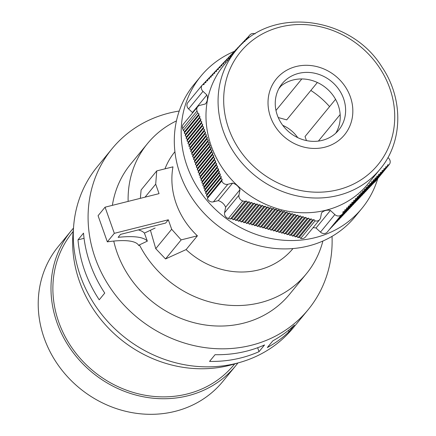 <?xml version="1.0" encoding="UTF-8"?>
<svg xmlns="http://www.w3.org/2000/svg" width="436" height="436" viewBox="0 0 436 436"><rect width="100%" height="100%" fill="white"/><g stroke="black" fill="none" stroke-linecap="round" stroke-linejoin="round"><path stroke-width="0.65" d="M228.388 218.469L230.399 219.025L244.787 201.481L242.776 200.925A4.927 4.447 -140.6 0 1 238.966 195.175L240.007 189.682L225.619 207.225L224.573 212.724A4.927 4.447 39.4 0 0 228.388 218.469L242.776 200.925M377.789 178.498A104.188 94.04 -140.6 0 1 361.94 208.37L355.078 216.73A104.188 94.04 -140.6 0 1 214.888 223.368A104.188 94.04 -140.6 0 1 193.965 84.584L200.827 76.224A104.188 94.04 -140.6 0 1 234.263 51.394M361.94 208.37A104.188 94.04 -140.6 0 1 315.146 237.647A104.188 94.04 -140.6 0 1 200.903 192.658A104.188 94.04 -140.6 0 1 200.827 76.224M247.19 38.019L250.008 34.804A4.927 4.447 -140.6 0 1 255.087 33.899M387.936 157.565L388.547 158.132A4.927 4.447 -140.6 0 1 389.288 164.476A4.927 4.447 -140.6 0 1 389.092 164.699L374.704 182.243A4.927 4.447 39.4 0 0 374.9 182.025L389.288 164.476M327.147 232.241L341.541 214.692A4.927 4.447 -140.6 0 1 334.859 214.572L330.406 210.452L316.018 228.001L320.471 232.115A4.927 4.447 39.4 0 0 327.147 232.241L341.541 214.692M313.01 227.75A10.251 9.254 -140.6 0 1 316.018 228.001M330.406 210.452A10.251 9.254 39.4 0 0 321.517 212.904L320.607 217.684A4.927 4.447 -140.6 0 1 319.757 219.521A4.927 4.447 -140.6 0 1 315.097 220.861L300.709 238.405A4.927 4.447 39.4 0 0 305.363 237.064L319.757 219.521M240.007 189.682A10.251 9.254 39.4 0 0 232.611 183.104L218.218 200.653A10.251 9.254 -140.6 0 1 225.619 207.225M232.611 183.104L227.837 184.303A4.927 4.447 -140.6 0 1 221.777 180.913L207.383 198.456A4.927 4.447 39.4 0 0 213.444 201.846L218.218 200.653M197.666 106.738L183.273 124.282A4.927 4.447 39.4 0 0 182.624 128.527L183.311 130.473L197.699 112.924L197.012 110.984A4.927 4.447 -140.6 0 1 197.666 106.738A4.927 4.447 -140.6 0 1 199.879 105.354L205.372 103.975A10.251 9.254 39.4 0 0 205.514 103.806A10.251 9.254 39.4 0 0 206.866 94.95L192.472 112.493A10.251 9.254 -140.6 0 1 192.608 112.902M206.866 94.95L202.996 91.369A4.927 4.447 -140.6 0 1 202.255 85.025A4.927 4.447 -140.6 0 1 202.451 84.802L204.064 84.535L204.228 82.933L205.841 82.666L206.01 81.063L207.618 80.796L207.787 79.194L209.4 78.927L209.563 77.325L211.177 77.058L211.34 75.455L212.953 75.188L213.122 73.586L214.73 73.319L214.899 71.717L216.512 71.45L216.676 69.847L218.289 69.58L218.452 67.978L220.066 67.711L220.235 66.109L221.848 65.841L222.011 64.239L223.624 63.972L223.788 62.37L225.401 62.103L225.57 60.5L227.178 60.233L227.347 58.631L228.96 58.364L229.123 56.762L230.737 56.495L230.9 54.892L232.513 54.625L232.682 53.023L234.056 52.794M188.058 102.346A4.927 4.447 39.4 0 0 187.867 102.569A4.927 4.447 39.4 0 0 188.608 108.918L192.472 112.493M374.42 182.292L374.704 182.243M372.644 184.161L387.315 166.568L385.702 166.835L385.538 168.438L383.925 168.705L383.762 170.307L382.149 170.574L381.98 172.176L380.372 172.443L380.203 174.046L378.59 174.313L378.426 175.915L376.813 176.182L376.65 177.784L375.036 178.052L374.867 179.654L373.26 179.921L373.091 181.523L371.477 181.79L371.314 183.393L369.701 183.66L369.532 185.262L367.924 185.529L367.755 187.131L366.142 187.398L365.978 189.001L364.365 189.268L364.202 190.87L362.589 191.137L362.42 192.739L360.812 193.006L360.643 194.609L359.03 194.876L358.866 196.478L357.253 196.745L357.084 198.347L355.476 198.614L355.307 200.217L353.694 200.484L353.531 202.086L351.917 202.353L351.754 203.955L350.141 204.222L349.972 205.825L348.364 206.092L348.195 207.694L346.582 207.961L346.418 209.563L344.805 209.83L344.636 211.433L343.028 211.7L342.86 213.302M370.862 186.03L385.538 168.438M369.085 187.9L383.762 170.307M367.308 189.769L381.98 172.176M365.532 191.638L380.203 174.046M363.749 193.508L378.426 175.915M361.973 195.377L376.65 177.784M360.196 197.246L374.867 179.654M358.419 199.116L373.091 181.523M356.637 200.985L371.314 183.393M354.86 202.854L369.532 185.262M353.084 204.724L367.755 187.131M351.302 206.593L365.978 189.001M349.525 208.463L364.202 190.87M347.748 210.332L362.42 192.739M345.971 212.201L360.643 194.609M344.189 214.071L358.866 196.478M342.413 215.94L357.084 198.347M340.636 217.809L355.307 200.217M338.854 219.679L353.531 202.086M337.077 221.548L351.754 203.955M335.3 223.417L349.972 205.825M333.524 225.287L348.195 207.694M331.742 227.156L346.418 209.563M329.965 229.025L344.636 211.433M230.399 219.025L231.919 218.507L233.102 219.771L234.623 219.248L235.805 220.518L237.331 219.995L238.514 221.259L240.034 220.741L241.217 222.006L242.738 221.488L243.92 222.752L245.441 222.235L246.623 223.499L248.144 222.976L249.327 224.246L250.847 223.723L252.03 224.987L253.556 224.469L254.738 225.734L256.259 225.216L257.442 226.48L258.962 225.957L260.145 227.227L261.665 226.704L262.848 227.968L264.369 227.45L265.551 228.715L267.077 228.197L268.26 229.461L269.78 228.944L270.963 230.208L272.484 229.685L273.666 230.955L275.187 230.431L276.37 231.696L277.89 231.178L279.073 232.443L280.599 231.925L281.776 233.189L283.302 232.666L284.485 233.936L286.005 233.413L287.188 234.677L288.708 234.159L289.891 235.424L291.412 234.906L292.594 236.17L294.115 235.653L295.297 236.917L296.823 236.394L298.006 237.664L299.527 237.14L300.709 238.405M183.311 130.473L184.668 131.558L184.237 133.089L185.594 134.168L185.164 135.7L186.515 136.784L186.09 138.316L187.442 139.4L187.017 140.932L188.368 142.016L187.938 143.548L189.295 144.632L188.864 146.164L190.221 147.243L189.791 148.774L191.148 149.859L190.717 151.39L192.074 152.475L191.644 154.006L193.001 155.091L192.57 156.622L193.927 157.707L193.497 159.238L194.854 160.317L194.423 161.849L195.78 162.933L195.35 164.465L196.701 165.549L196.276 167.081L197.628 168.165L197.203 169.697L198.554 170.781L198.124 172.307L199.481 173.392L199.05 174.923L200.407 176.008L199.977 177.539L201.334 178.624L200.903 180.155L202.26 181.24L201.83 182.771L203.187 183.856L202.756 185.382L204.113 186.466L203.846 188.129L205.04 189.082L204.609 190.614L205.961 191.698L205.536 193.23L206.887 194.314L206.462 195.846L207.814 196.93L207.383 198.456M324.722 147.226A44.091 39.796 39.4 0 0 337.873 78.028A44.091 39.796 39.4 0 0 268.701 95.375A44.091 39.796 39.4 0 0 324.722 147.226M322.286 140.354A36.575 33.016 39.4 0 0 338.712 130.075A36.575 33.016 39.4 0 0 331.371 81.352A36.575 33.016 39.4 0 0 282.152 83.679A36.575 33.016 39.4 0 0 282.179 124.56A36.575 33.016 39.4 0 0 322.286 140.354M367.951 183.948A93.348 84.257 -140.6 0 1 242.34 189.894A93.348 84.257 -140.6 0 1 223.597 65.553L235.691 50.799A93.348 84.257 -140.6 0 0 235.762 155.123A93.348 84.257 -140.6 0 0 338.123 195.437A93.348 84.257 -140.6 0 0 380.05 169.201L367.951 183.948M244.988 41.278L245.13 39.938L246.738 39.671L246.907 38.068L248.52 37.801L248.684 36.199M243.244 42.826L243.348 41.807L244.623 41.594M241.49 44.488L241.571 43.676L242.498 43.524M239.718 46.271L239.795 45.546L240.547 45.42M237.936 48.189L238.018 47.415L238.754 47.29M236.138 50.265L236.236 49.284L237.091 49.143M234.323 52.473L234.459 51.154L235.554 50.974M221.777 180.913L222.207 179.381L220.85 178.297L221.281 176.765L219.924 175.686L220.354 174.155L218.997 173.07L219.428 171.539L218.234 170.585L218.616 169.239L217.144 167.838L217.575 166.307L216.223 165.222L216.648 163.691L215.297 162.612L215.722 161.08L214.37 159.996L214.801 158.464L213.444 157.38L213.874 155.848L212.517 154.764L212.948 153.232L211.591 152.148L212.021 150.616L210.664 149.537L211.095 148.006L209.738 146.921L210.168 145.39L208.811 144.305L209.242 142.774L207.885 141.689L208.315 140.158L206.958 139.073L207.389 137.542L206.037 136.463L206.462 134.931L205.111 133.847L205.536 132.315L204.184 131.231L204.615 129.699L203.258 128.615L203.688 127.083L202.331 125.999L202.762 124.467L201.405 123.388L201.835 121.857L200.478 120.772L200.909 119.241L199.552 118.156L199.982 116.625L198.625 115.54L199.056 114.009L197.699 112.924M315.097 220.861L313.915 219.597L312.394 220.115L311.211 218.85L309.691 219.368L308.508 218.104L306.988 218.627L305.805 217.357L304.284 217.88L303.102 216.616L301.576 217.133L300.393 215.869L298.873 216.387L297.69 215.122L296.169 215.646L294.987 214.376L293.466 214.899L292.284 213.635L290.763 214.152L289.58 212.888L288.054 213.406L286.872 212.141L285.351 212.659L284.168 211.395L282.648 211.918L281.465 210.648L279.945 211.171L278.762 209.907L277.242 210.425L276.059 209.16L274.533 209.678L273.356 208.413L271.83 208.937L270.647 207.667L269.126 208.19L267.944 206.926L266.423 207.443L265.241 206.179L263.72 206.697L262.537 205.432L261.017 205.95L259.834 204.686L258.308 205.209L257.126 203.939L255.605 204.462L254.422 203.198L252.902 203.716L251.719 202.451L250.199 202.969L249.016 201.705L247.495 202.228L246.313 200.958L244.787 201.481M389.092 164.699L387.484 164.966L387.315 166.568M246.313 200.958L231.919 218.507M313.915 219.597L299.527 237.14M312.394 220.115L298.006 237.664M311.211 218.85L296.823 236.394M309.691 219.368L295.297 236.917M308.508 218.104L294.115 235.653M306.988 218.627L292.594 236.17M305.805 217.357L291.412 234.906M304.284 217.88L289.891 235.424M303.102 216.616L288.708 234.159M301.576 217.133L287.188 234.677M300.393 215.869L286.005 233.413M298.873 216.387L284.485 233.936M297.69 215.122L283.302 232.666M296.169 215.646L281.776 233.189M294.987 214.376L280.599 231.925M293.466 214.899L279.073 232.443M292.284 213.635L277.89 231.178M290.763 214.152L276.37 231.696M289.58 212.888L275.187 230.431M288.054 213.406L273.666 230.955M286.872 212.141L272.484 229.685M285.351 212.659L270.963 230.208M284.168 211.395L269.78 228.944M282.648 211.918L268.26 229.461M281.465 210.648L267.077 228.197M279.945 211.171L265.551 228.715M278.762 209.907L264.369 227.45M277.242 210.425L262.848 227.968M276.059 209.16L261.665 226.704M274.533 209.678L260.145 227.227M273.356 208.413L258.962 225.957M271.83 208.937L257.442 226.48M270.647 207.667L256.259 225.216M269.126 208.19L254.738 225.734M267.944 206.926L253.556 224.469M266.423 207.443L252.03 224.987M265.241 206.179L250.847 223.723M263.72 206.697L249.327 224.246M262.537 205.432L248.144 222.976M261.017 205.95L246.623 223.499M259.834 204.686L245.441 222.235M258.308 205.209L243.92 222.752M257.126 203.939L242.738 221.488M255.605 204.462L241.217 222.006M254.422 203.198L240.034 220.741M252.902 203.716L238.514 221.259M251.719 202.451L237.331 219.995M250.199 202.969L235.805 220.518M249.016 201.705L234.623 219.248M247.495 202.228L233.102 219.771M222.207 179.381L207.814 196.93M220.85 178.297L206.462 195.846M221.281 176.765L206.887 194.314M219.924 175.686L205.536 193.23M220.354 174.155L205.961 191.698M218.997 173.07L204.609 190.614M219.428 171.539L205.04 189.082M218.234 170.585L203.846 188.129M218.616 169.239L204.222 186.782M218.452 169.108L204.059 186.652M218.501 168.923L204.113 186.466M217.144 167.838L202.756 185.382M217.575 166.307L203.187 183.856M216.223 165.222L201.83 182.771M216.648 163.691L202.26 181.24M215.297 162.612L200.903 180.155M215.722 161.08L201.334 178.624M214.37 159.996L199.977 177.539M214.801 158.464L200.407 176.008M213.444 157.38L199.05 174.923M213.874 155.848L199.481 173.392M212.517 154.764L198.124 172.307M212.948 153.232L198.554 170.781M211.591 152.148L197.203 169.697M212.021 150.616L197.628 168.165M210.664 149.537L196.276 167.081M211.095 148.006L196.701 165.549M209.738 146.921L195.35 164.465M210.168 145.39L195.78 162.933M208.811 144.305L194.423 161.849M209.242 142.774L194.854 160.317M207.885 141.689L193.497 159.238M208.315 140.158L193.927 157.707M206.958 139.073L192.57 156.622M207.389 137.542L193.001 155.091M206.037 136.463L191.644 154.006M206.462 134.931L192.074 152.475M205.111 133.847L190.717 151.39M205.536 132.315L191.148 149.859M204.184 131.231L189.791 148.774M204.615 129.699L190.221 147.243M203.258 128.615L188.864 146.164M203.688 127.083L189.295 144.632M202.331 125.999L187.938 143.548M202.762 124.467L188.368 142.016M201.405 123.388L187.017 140.932M201.835 121.857L187.442 139.4M200.478 120.772L186.09 138.316M200.909 119.241L186.515 136.784M199.552 118.156L185.164 135.7M199.982 116.625L185.594 134.168M198.625 115.54L184.237 133.089M199.056 114.009L184.668 131.558M204.228 82.933L202.735 84.758M206.01 81.063L204.511 82.889M207.787 79.194L206.288 81.02M209.563 77.325L208.07 79.145M211.34 75.455L209.847 77.276M213.122 73.586L211.624 75.406M214.899 71.717L213.406 73.537M216.676 69.847L215.182 71.668M218.452 67.978L216.959 69.798M220.235 66.109L218.736 67.929M222.011 64.239L220.518 66.059M223.788 62.37L222.295 64.19M225.57 60.5L224.071 62.321M227.347 58.631L225.853 60.451M229.123 56.762L227.63 58.582M230.9 54.892L229.407 56.713M232.682 53.023L231.184 54.843M234.459 51.154L232.966 52.974M236.236 49.284L234.742 51.105M238.018 47.415L236.519 49.235M239.795 45.546L238.301 47.366M241.571 43.676L240.078 45.497M243.348 41.807L241.855 43.627M245.13 39.938L243.631 41.758M246.907 38.068L245.414 39.889M279.694 87.151A36.575 33.016 -140.6 0 1 325.986 87.909A36.575 33.016 -140.6 0 1 335.791 133.16M155.129 228.028L144.409 233.107A88.966 21.304 160.5 0 0 138.343 229.914M237.146 363.144A121.922 110.046 -140.6 0 1 120.14 338.886A121.922 110.046 -140.6 0 1 73.455 228.889M332.03 236.367A126.849 114.494 -140.6 0 1 308.181 309.647A126.849 114.494 -140.6 0 1 137.493 317.724A126.849 114.494 -140.6 0 1 112.025 148.758A126.849 114.494 -140.6 0 1 168.994 113.109A126.849 114.494 -140.6 0 1 179.218 111.033M308.181 309.647L293.384 327.681A126.849 114.494 -140.6 0 1 122.701 335.764A126.849 114.494 -140.6 0 1 97.228 166.797L112.025 148.758M215.057 354.697L209.547 361.417A126.849 114.494 39.4 0 0 259.044 351.667L264.559 344.941A126.849 114.494 -140.6 0 1 215.057 354.697M272.827 340.843L267.312 347.568A126.849 114.494 39.4 0 0 288.937 331.812L294.453 325.087A126.849 114.494 -140.6 0 1 272.827 340.843M104.744 293.085A126.849 114.494 -140.6 0 1 83.51 233.124L77.995 239.844A126.849 114.494 39.4 0 0 99.228 299.81L104.744 293.085M237.92 362.943A106.406 96.04 -140.6 0 1 235.614 365.88A106.406 96.04 -140.6 0 1 130.304 393.408A106.406 96.04 -140.6 0 1 52.696 306.699A106.406 96.04 -140.6 0 1 71.073 230.922A106.406 96.04 -140.6 0 1 73.499 228.088M235.614 365.88L222.84 381.456A106.406 96.04 -140.6 0 1 79.663 388.236A106.406 96.04 -140.6 0 1 58.299 246.498L71.073 230.922M234.661 363.935L234.094 364.627A104.433 94.263 -140.6 0 1 130.582 391.599A104.433 94.263 -140.6 0 1 54.505 306.246A104.433 94.263 -140.6 0 1 72.599 232.17L73.166 231.478M77.995 239.844L84.061 238.323M288.937 331.812L288.425 330.368M259.044 351.667L257.654 347.737M317.364 82.497L286.708 119.873L278.223 117.535M275.977 110.455L301.816 78.949M278.86 88.628L280.98 86.045M306.47 140.588L305.031 136.533L335.557 99.321M318.394 141.084L340.156 114.554M282.751 125.35A32.019 28.901 -140.6 0 1 297.733 137.634M329.567 106.624A80.791 72.921 39.4 0 0 310.846 90.448M156.737 170.907L172.972 166.835A76.355 68.915 39.4 0 0 197.399 235.816L181.163 239.887L171.67 229.26L168.312 219.793L165.625 223.069L120.559 234.372L118.118 237.348A88.966 21.304 -19.5 0 1 147.335 241.146L139.416 244.885L138.801 245.632A79.112 18.944 160.5 0 0 107.332 241.855L98.073 215.706L105.065 207.182L159.053 193.644L155.701 184.177L156.737 170.907L141.106 189.965L140.354 198.331M155.701 184.177L145.057 197.154M171.67 229.26L155.745 248.673L165.533 258.94L186.107 249.588L197.399 235.816M181.163 239.887L165.533 258.94M292.987 248.553A76.355 68.915 -140.6 0 1 258.788 269.895A76.355 68.915 -140.6 0 1 186.107 249.588M164.977 168.841A76.355 68.915 -140.6 0 1 174.912 151.706M147.335 241.146L144.42 233.097M150.431 230.252L155.745 248.673M105.065 207.182L114.325 233.331L168.312 219.793M107.332 241.855L114.325 233.331M322.891 241.026A102.711 92.705 -140.6 0 1 306.328 273.841A102.711 92.705 -140.6 0 1 260.199 302.709A102.711 92.705 -140.6 0 1 139.416 244.885M128.135 201.394A102.711 92.705 -140.6 0 1 147.499 143.569A102.711 92.705 -140.6 0 1 176.438 120.903M306.328 273.841L289.515 294.338A102.711 92.705 -140.6 0 1 243.392 323.201A102.711 92.705 -140.6 0 1 113.747 241.075M112.379 205.345A102.711 92.705 -140.6 0 1 130.686 164.067L147.499 143.569M334.859 214.572L320.471 232.115M238.966 195.175L224.573 212.724M227.837 184.303L213.444 201.846M197.012 110.984L182.624 128.527M202.996 91.369L188.608 108.918M338.025 189.742A88.917 80.251 39.4 0 0 364.545 50.189A88.917 80.251 39.4 0 0 225.052 85.173A88.917 80.251 39.4 0 0 338.025 189.742M187.867 102.569L202.255 85.025M380.05 169.201C403.066 142.016 403.692 98.683 381.838 66.806C350.092 15.184 269.464 6.033 235.691 50.799"/></g></svg>
